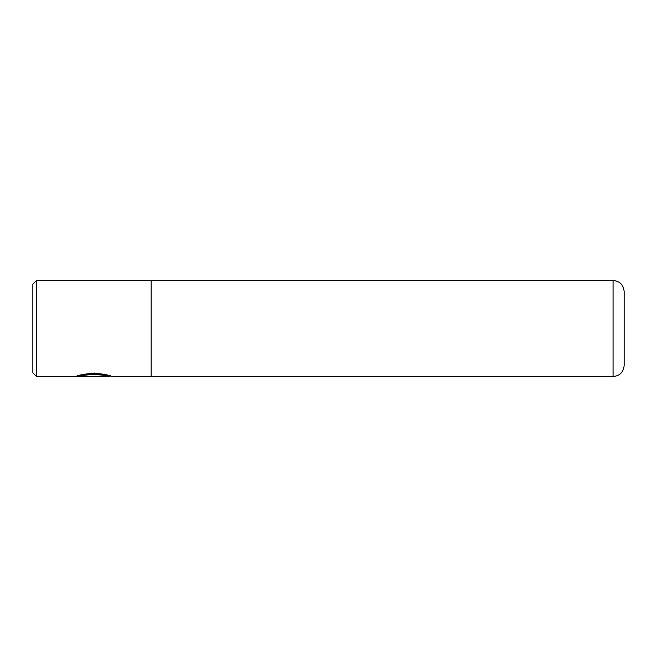 <?xml version="1.0" encoding="UTF-8"?>
<svg xmlns="http://www.w3.org/2000/svg" width="657" height="657" viewBox="0 0 657 657"><rect width="100%" height="100%" fill="white"/><g stroke="black" fill="none" stroke-linecap="round" stroke-linejoin="round"><path stroke-width="0.99" d="M94.427 373.989C103.469 374.81 108.43 375.664 109.308 376.543C108.438 375.886 103.478 375.163 94.427 374.375C87.907 374.695 83.299 375.336 80.622 376.289L101.868 376.535L75.908 376.535C77.797 375.246 83.965 374.079 94.427 373.036L113.029 376.551L151.11 376.551L151.11 280.449L36.546 280.449L36.546 376.551L109.3 376.551L109.308 375.812L110.729 375.812M80.622 376.289L80.622 375.549C83.308 374.58 87.907 373.932 94.427 373.595C103.486 374.4 108.446 375.139 109.308 375.804C108.421 374.909 103.461 374.038 94.427 373.209M36.546 376.551L32.85 372.856L32.85 284.144L36.546 280.449M624.15 291.544L624.15 365.456C623.493 372.19 619.797 375.886 613.063 376.543L613.063 280.457C619.797 281.114 623.493 284.81 624.15 291.544M78.175 375.796L80.622 375.796M613.063 280.457L151.11 280.457M613.063 376.543L151.11 376.543"/></g></svg>
